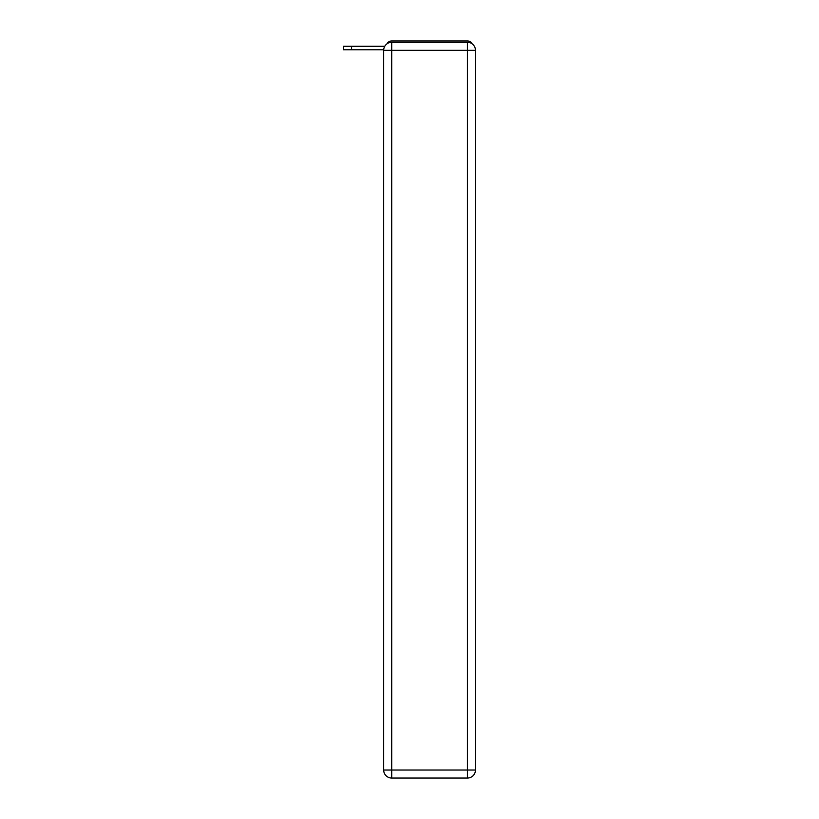 <?xml version="1.0" encoding="UTF-8"?>
<svg xmlns="http://www.w3.org/2000/svg" width="819" height="819" viewBox="0 0 819 819"><rect width="100%" height="100%" fill="white"/><g stroke="black" fill="none" stroke-linecap="round" stroke-linejoin="round"><path stroke-width="1.23" d="M472.184 43.847A5.354 5.354 0 0 0 467.424 40.95L391.707 40.95A5.354 5.354 0 0 0 386.957 43.847M391.707 40.95L408.701 40.95M450.44 40.95L467.424 40.95M383.702 49.775L343.55 49.775L343.55 46.304L343.55 49.775L343.55 46.304L343.55 49.775L343.55 46.304L343.55 49.775L343.55 46.304L343.55 49.775L343.55 46.304L343.55 49.775L343.55 46.304L343.55 49.775L343.55 46.304L343.55 49.775L343.55 46.304L343.55 49.775L343.55 46.304L343.55 49.775L343.55 46.304L343.55 49.775L343.55 46.304L343.55 49.775L343.55 46.304L359.602 46.304M391.707 42.291L467.424 42.291A8.026 8.026 0 0 1 475.45 50.317L475.45 770.024A8.026 8.026 0 0 1 467.424 778.05L391.707 778.05L391.707 770.024L467.424 770.024L467.424 50.317L391.707 50.317L391.707 770.024L383.681 770.024L383.681 50.317L391.707 50.317L391.707 42.291A8.026 8.026 0 0 0 383.681 50.317A8.026 8.026 0 0 1 391.707 42.291M383.681 770.024A8.026 8.026 0 0 0 391.707 778.05A8.026 8.026 0 0 1 383.681 770.024M351.576 49.775L351.576 46.304L384.756 46.304M467.424 778.05A8.026 8.026 0 0 0 475.45 770.024L467.424 770.024L467.424 778.05M475.45 50.317A8.026 8.026 0 0 0 467.424 42.291L467.424 50.317L475.45 50.317"/></g></svg>
